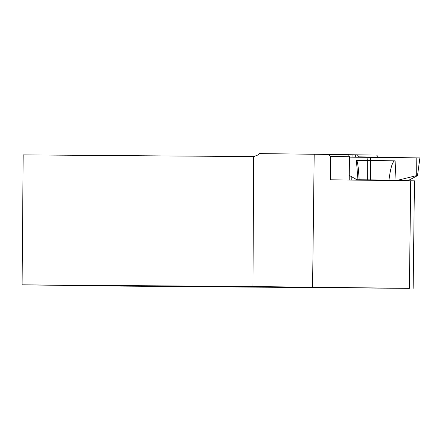 <?xml version="1.0" encoding="UTF-8"?>
<svg xmlns="http://www.w3.org/2000/svg" width="442" height="442" viewBox="0 0 442 442"><rect width="100%" height="100%" fill="white"/><g stroke="black" fill="none" stroke-linecap="round" stroke-linejoin="round"><path stroke-width="0.66" d="M348.5 154.7L376.645 155.092L378.324 157.07M409.397 288.35L114.787 286.051L22.1 284.836L23.166 154.888L253.763 156.595L258.266 154.855L259.598 153.601L348.489 154.667L349.478 156.717L330.572 156.429L330.284 179.806L410.712 180.767L409.397 288.35L252.957 286.543L253.697 156.595M312.571 287.195L314.196 154.197M252.957 286.543L22.1 284.836M349.197 180.032L349.478 156.717M355.064 180.104L355.086 178.662M355.346 157.175L355.374 154.777M359.175 180.154L359.175 179.778M359.451 157.208L357.208 154.799M330.572 156.429L328.323 154.363M375.551 157.109L359.457 156.866M413.154 288.399L414.469 180.817L410.712 180.767M374.656 157.358A28.559 28.559 0 0 1 375.766 157.054L390.452 157.23A28.559 28.559 0 0 1 391.54 157.556M396.06 180.165L388.96 180.071C390.601 167.38 392.645 160.965 395.093 160.827L396.06 180.165L398.054 180.187L416.287 175.689L416.171 157.849L419.9 157.905L417.491 175.706M388.96 180.071L357.932 179.756L356.423 160.413C357.291 160.496 358.048 164.651 358.7 172.883L359.153 179.756M349.252 175.435L357.042 179.745L357.932 179.756M357.042 179.745L375.689 180.005M417.386 175.706L408.623 180.347L389.971 180.176M408.623 180.347L398.054 180.187M367.346 179.822L367.28 160.496L356.423 160.413M416.171 157.877L349.478 157.131L367.053 157.269L367.28 160.501L395.093 160.827M367.053 157.269L416.171 157.849M417.508 175.601L416.287 175.689M351.771 180.065L351.815 176.855M352.053 157.153L352.081 154.744M370.689 179.855L370.65 157.308M389.966 180.518L389.971 180.087M375.689 180.347L375.694 179.916"/></g></svg>
